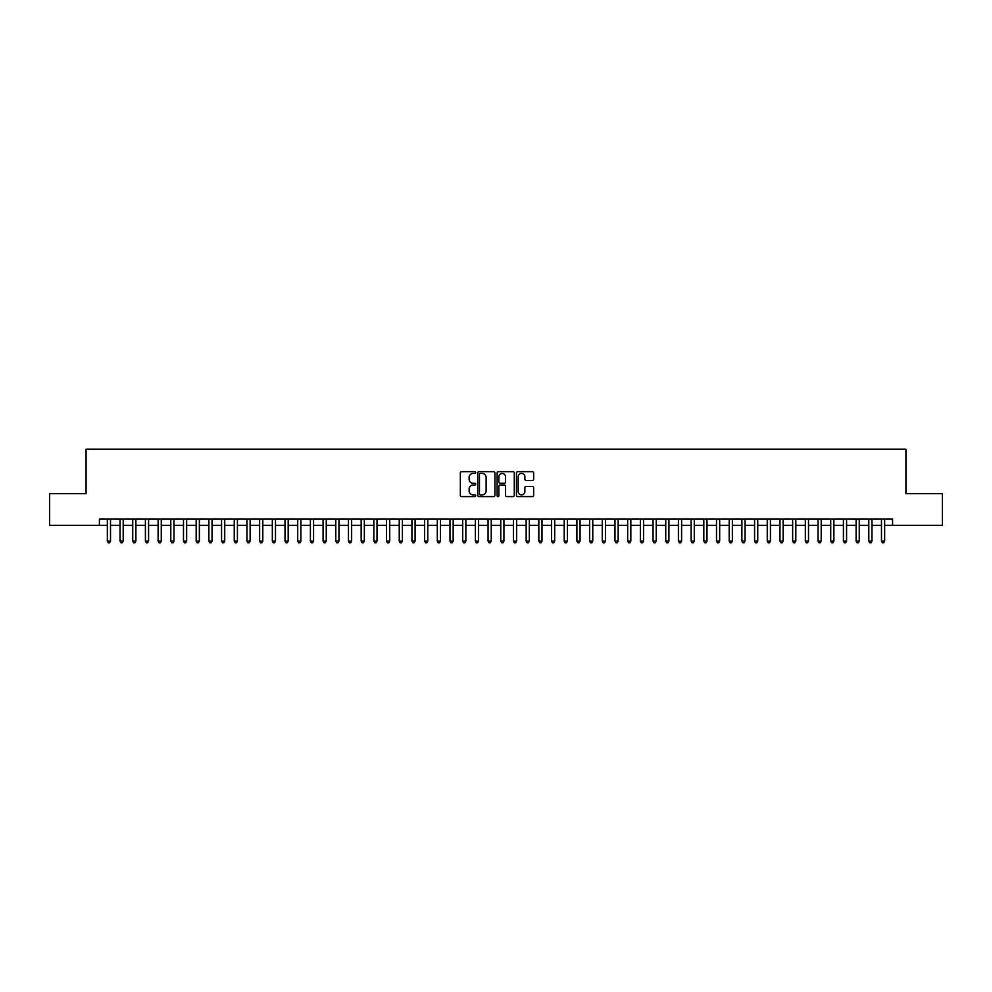 <?xml version="1.0" encoding="UTF-8"?>
<svg xmlns="http://www.w3.org/2000/svg" width="992" height="992" viewBox="0 0 992 992"><rect width="100%" height="100%" fill="white"/><g stroke="black" fill="none" stroke-linecap="round" stroke-linejoin="round"><path stroke-width="1.49" d="M475.701 472.552A0.868 0.868 0 0 0 474.821 471.671L461.59 471.671A1.24 1.24 0 0 0 460.338 472.924L460.338 495.343A1.24 1.24 0 0 0 461.59 496.595L474.821 496.595A0.868 0.868 0 0 0 475.701 495.715A0.868 0.868 0 0 0 474.821 494.847L473.11 494.847A3.98 3.98 0 0 1 469.129 490.866L469.129 488.994A3.98 3.98 0 0 1 473.11 485.001L474.821 485.001A0.868 0.868 0 0 0 475.701 484.133A0.868 0.868 0 0 0 474.821 483.265L473.11 483.265A3.98 3.98 0 0 1 469.129 479.272L469.129 477.412A3.98 3.98 0 0 1 473.11 473.42L474.821 473.42A0.868 0.868 0 0 0 475.701 472.552M532.406 480.463A1.24 1.24 0 0 0 533.646 479.21L533.646 472.924A1.24 1.24 0 0 0 532.406 471.671L517.7 471.671A1.24 1.24 0 0 0 516.46 472.924L516.46 495.343A1.24 1.24 0 0 0 517.7 496.595L532.406 496.595A1.24 1.24 0 0 0 533.646 495.343L533.646 487.742A1.24 1.24 0 0 0 532.406 486.502L526.12 486.502A1.24 1.24 0 0 0 524.867 487.742L524.867 491.511A3.336 3.336 0 0 1 521.532 494.847A3.336 3.336 0 0 1 518.208 491.511L518.208 476.755A3.336 3.336 0 0 1 521.532 473.42A3.336 3.336 0 0 1 524.867 476.755L524.867 479.21A1.24 1.24 0 0 0 526.12 480.463L532.406 480.463M99.411 525.376L49.6 525.376L49.6 493.656L86.081 493.656L86.081 449.24L905.919 449.24L905.919 493.656L942.4 493.656L942.4 525.376L892.589 525.376L892.589 519.039L99.411 519.039L99.411 525.376L107.347 525.376M494.909 472.924A1.24 1.24 0 0 0 493.669 471.671L478.962 471.671A1.24 1.24 0 0 0 477.722 472.924L477.722 495.343A1.24 1.24 0 0 0 478.962 496.595L493.669 496.595A1.24 1.24 0 0 0 494.909 495.343L494.909 472.924M498.331 471.671L513.038 471.671A1.24 1.24 0 0 1 514.278 472.924L514.278 495.343A1.24 1.24 0 0 1 513.038 496.595L506.738 496.595A1.24 1.24 0 0 1 505.498 495.343L505.498 486.254A1.24 1.24 0 0 0 504.258 485.001L500.08 485.001A1.24 1.24 0 0 0 498.84 486.254L498.84 495.715A0.868 0.868 0 0 1 497.959 496.595A0.868 0.868 0 0 1 497.091 495.715L497.091 472.924A1.24 1.24 0 0 1 498.331 471.671M110.521 525.376L120.032 525.376M123.206 525.376L132.73 525.376M135.892 525.376L145.415 525.376M148.589 525.376L158.112 525.376M161.274 525.376L170.798 525.376M173.972 525.376L183.483 525.376M186.657 525.376L196.18 525.376M199.355 525.376L208.866 525.376M212.04 525.376L221.563 525.376M224.738 525.376L234.248 525.376M237.423 525.376L246.946 525.376M250.12 525.376L259.631 525.376M262.806 525.376L272.329 525.376M275.491 525.376L285.014 525.376M288.188 525.376L297.712 525.376M300.874 525.376L310.397 525.376M313.571 525.376L323.082 525.376M326.256 525.376L335.78 525.376M338.954 525.376L348.465 525.376M351.639 525.376L361.162 525.376M364.337 525.376L373.848 525.376M377.022 525.376L386.545 525.376M389.72 525.376L399.23 525.376M402.405 525.376L411.928 525.376M415.09 525.376L424.613 525.376M427.788 525.376L437.311 525.376M440.473 525.376L449.996 525.376M453.17 525.376L462.681 525.376M465.856 525.376L475.379 525.376M478.553 525.376L488.064 525.376M491.238 525.376L500.762 525.376M503.936 525.376L513.447 525.376M516.621 525.376L526.144 525.376M529.319 525.376L538.83 525.376M542.004 525.376L551.527 525.376M554.689 525.376L564.212 525.376M567.387 525.376L576.91 525.376M580.072 525.376L589.595 525.376M592.77 525.376L602.28 525.376M605.455 525.376L614.978 525.376M618.152 525.376L627.663 525.376M630.838 525.376L640.361 525.376M643.535 525.376L653.046 525.376M656.22 525.376L665.744 525.376M668.918 525.376L678.429 525.376M681.603 525.376L691.126 525.376M694.288 525.376L703.812 525.376M706.986 525.376L716.509 525.376M719.671 525.376L729.194 525.376M732.369 525.376L741.88 525.376M745.054 525.376L754.577 525.376M757.752 525.376L767.262 525.376M770.437 525.376L779.96 525.376M783.134 525.376L792.645 525.376M795.82 525.376L805.343 525.376M808.517 525.376L818.028 525.376M821.202 525.376L830.726 525.376M833.888 525.376L843.411 525.376M846.585 525.376L856.108 525.376M859.27 525.376L868.794 525.376M871.968 525.376L881.479 525.376M884.653 525.376L892.589 525.376M480.339 473.42A0.868 0.868 0 0 0 479.458 474.288L479.458 493.979A0.868 0.868 0 0 0 480.339 494.847L482.137 494.847A3.98 3.98 0 0 0 486.13 490.866L486.13 477.412A3.98 3.98 0 0 0 482.137 473.42L480.339 473.42M505.498 476.817A3.336 3.336 0 0 0 502.163 473.482A3.336 3.336 0 0 0 498.84 476.817L498.84 482.013A1.24 1.24 0 0 0 500.08 483.265L504.258 483.265A1.24 1.24 0 0 0 505.498 482.013L505.498 476.817M110.521 519.039L110.521 541.111L107.347 541.111L107.347 519.039M110.521 541.111L109.566 542.76L108.289 542.76L107.347 541.111M123.206 519.039L123.206 541.111L120.032 541.111L120.032 519.039M123.206 541.111L122.252 542.76L120.987 542.76L120.032 541.111M135.892 519.039L135.892 541.111L132.73 541.111L132.73 519.039M135.892 541.111L134.949 542.76L133.672 542.76L132.73 541.111M148.589 519.039L148.589 541.111L145.415 541.111L145.415 519.039M148.589 541.111L147.634 542.76L146.37 542.76L145.415 541.111M161.274 519.039L161.274 541.111L158.112 541.111L158.112 519.039M161.274 541.111L160.332 542.76L159.055 542.76L158.112 541.111M173.972 519.039L173.972 541.111L170.798 541.111L170.798 519.039M173.972 541.111L173.017 542.76L171.752 542.76L170.798 541.111M186.657 519.039L186.657 541.111L183.483 541.111L183.483 519.039M186.657 541.111L185.715 542.76L184.438 542.76L183.483 541.111M199.355 519.039L199.355 541.111L196.18 541.111L196.18 519.039M199.355 541.111L198.4 542.76L197.135 542.76L196.18 541.111M212.04 519.039L212.04 541.111L208.866 541.111L208.866 519.039M212.04 541.111L211.085 542.76L209.82 542.76L208.866 541.111M224.738 519.039L224.738 541.111L221.563 541.111L221.563 519.039M224.738 541.111L223.783 542.76L222.518 542.76L221.563 541.111M237.423 519.039L237.423 541.111L234.248 541.111L234.248 519.039M237.423 541.111L236.468 542.76L235.203 542.76L234.248 541.111M250.12 519.039L250.12 541.111L246.946 541.111L246.946 519.039M250.12 541.111L249.166 542.76L247.888 542.76L246.946 541.111M262.806 519.039L262.806 541.111L259.631 541.111L259.631 519.039M262.806 541.111L261.851 542.76L260.586 542.76L259.631 541.111M275.491 519.039L275.491 541.111L272.329 541.111L272.329 519.039M275.491 541.111L274.548 542.76L273.271 542.76L272.329 541.111M288.188 519.039L288.188 541.111L285.014 541.111L285.014 519.039M288.188 541.111L287.234 542.76L285.969 542.76L285.014 541.111M300.874 519.039L300.874 541.111L297.712 541.111L297.712 519.039M300.874 541.111L299.931 542.76L298.654 542.76L297.712 541.111M313.571 519.039L313.571 541.111L310.397 541.111L310.397 519.039M313.571 541.111L312.616 542.76L311.352 542.76L310.397 541.111M326.256 519.039L326.256 541.111L323.082 541.111L323.082 519.039M326.256 541.111L325.314 542.76L324.037 542.76L323.082 541.111M338.954 519.039L338.954 541.111L335.78 541.111L335.78 519.039M338.954 541.111L337.999 542.76L336.734 542.76L335.78 541.111M351.639 519.039L351.639 541.111L348.465 541.111L348.465 519.039M351.639 541.111L350.684 542.76L349.42 542.76L348.465 541.111M364.337 519.039L364.337 541.111L361.162 541.111L361.162 519.039M364.337 541.111L363.382 542.76L362.117 542.76L361.162 541.111M377.022 519.039L377.022 541.111L373.848 541.111L373.848 519.039M377.022 541.111L376.067 542.76L374.802 542.76L373.848 541.111M389.72 519.039L389.72 541.111L386.545 541.111L386.545 519.039M389.72 541.111L388.765 542.76L387.488 542.76L386.545 541.111M402.405 519.039L402.405 541.111L399.23 541.111L399.23 519.039M402.405 541.111L401.45 542.76L400.185 542.76L399.23 541.111M415.09 519.039L415.09 541.111L411.928 541.111L411.928 519.039M415.09 541.111L414.148 542.76L412.87 542.76L411.928 541.111M427.788 519.039L427.788 541.111L424.613 541.111L424.613 519.039M427.788 541.111L426.833 542.76L425.568 542.76L424.613 541.111M440.473 519.039L440.473 541.111L437.311 541.111L437.311 519.039M440.473 541.111L439.53 542.76L438.253 542.76L437.311 541.111M453.17 519.039L453.17 541.111L449.996 541.111L449.996 519.039M453.17 541.111L452.216 542.76L450.951 542.76L449.996 541.111M465.856 519.039L465.856 541.111L462.681 541.111L462.681 519.039M465.856 541.111L464.913 542.76L463.636 542.76L462.681 541.111M478.553 519.039L478.553 541.111L475.379 541.111L475.379 519.039M478.553 541.111L477.598 542.76L476.334 542.76L475.379 541.111M491.238 519.039L491.238 541.111L488.064 541.111L488.064 519.039M491.238 541.111L490.284 542.76L489.019 542.76L488.064 541.111M503.936 519.039L503.936 541.111L500.762 541.111L500.762 519.039M503.936 541.111L502.981 542.76L501.716 542.76L500.762 541.111M516.621 519.039L516.621 541.111L513.447 541.111L513.447 519.039M516.621 541.111L515.666 542.76L514.402 542.76L513.447 541.111M529.319 519.039L529.319 541.111L526.144 541.111L526.144 519.039M529.319 541.111L528.364 542.76L527.087 542.76L526.144 541.111M542.004 519.039L542.004 541.111L538.83 541.111L538.83 519.039M542.004 541.111L541.049 542.76L539.784 542.76L538.83 541.111M554.689 519.039L554.689 541.111L551.527 541.111L551.527 519.039M554.689 541.111L553.747 542.76L552.47 542.76L551.527 541.111M567.387 519.039L567.387 541.111L564.212 541.111L564.212 519.039M567.387 541.111L566.432 542.76L565.167 542.76L564.212 541.111M580.072 519.039L580.072 541.111L576.91 541.111L576.91 519.039M580.072 541.111L579.13 542.76L577.852 542.76L576.91 541.111M592.77 519.039L592.77 541.111L589.595 541.111L589.595 519.039M592.77 541.111L591.815 542.76L590.55 542.76L589.595 541.111M605.455 519.039L605.455 541.111L602.28 541.111L602.28 519.039M605.455 541.111L604.512 542.76L603.235 542.76L602.28 541.111M618.152 519.039L618.152 541.111L614.978 541.111L614.978 519.039M618.152 541.111L617.198 542.76L615.933 542.76L614.978 541.111M630.838 519.039L630.838 541.111L627.663 541.111L627.663 519.039M630.838 541.111L629.883 542.76L628.618 542.76L627.663 541.111M643.535 519.039L643.535 541.111L640.361 541.111L640.361 519.039M643.535 541.111L642.58 542.76L641.316 542.76L640.361 541.111M656.22 519.039L656.22 541.111L653.046 541.111L653.046 519.039M656.22 541.111L655.266 542.76L654.001 542.76L653.046 541.111M668.918 519.039L668.918 541.111L665.744 541.111L665.744 519.039M668.918 541.111L667.963 542.76L666.686 542.76L665.744 541.111M681.603 519.039L681.603 541.111L678.429 541.111L678.429 519.039M681.603 541.111L680.648 542.76L679.384 542.76L678.429 541.111M694.288 519.039L694.288 541.111L691.126 541.111L691.126 519.039M694.288 541.111L693.346 542.76L692.069 542.76L691.126 541.111M706.986 519.039L706.986 541.111L703.812 541.111L703.812 519.039M706.986 541.111L706.031 542.76L704.766 542.76L703.812 541.111M719.671 519.039L719.671 541.111L716.509 541.111L716.509 519.039M719.671 541.111L718.729 542.76L717.452 542.76L716.509 541.111M732.369 519.039L732.369 541.111L729.194 541.111L729.194 519.039M732.369 541.111L731.414 542.76L730.149 542.76L729.194 541.111M745.054 519.039L745.054 541.111L741.88 541.111L741.88 519.039M745.054 541.111L744.112 542.76L742.834 542.76L741.88 541.111M757.752 519.039L757.752 541.111L754.577 541.111L754.577 519.039M757.752 541.111L756.797 542.76L755.532 542.76L754.577 541.111M770.437 519.039L770.437 541.111L767.262 541.111L767.262 519.039M770.437 541.111L769.482 542.76L768.217 542.76L767.262 541.111M783.134 519.039L783.134 541.111L779.96 541.111L779.96 519.039M783.134 541.111L782.18 542.76L780.915 542.76L779.96 541.111M795.82 519.039L795.82 541.111L792.645 541.111L792.645 519.039M795.82 541.111L794.865 542.76L793.6 542.76L792.645 541.111M808.517 519.039L808.517 541.111L805.343 541.111L805.343 519.039M808.517 541.111L807.562 542.76L806.285 542.76L805.343 541.111M821.202 519.039L821.202 541.111L818.028 541.111L818.028 519.039M821.202 541.111L820.248 542.76L818.983 542.76L818.028 541.111M833.888 519.039L833.888 541.111L830.726 541.111L830.726 519.039M833.888 541.111L832.945 542.76L831.668 542.76L830.726 541.111M846.585 519.039L846.585 541.111L843.411 541.111L843.411 519.039M846.585 541.111L845.63 542.76L844.366 542.76L843.411 541.111M859.27 519.039L859.27 541.111L856.108 541.111L856.108 519.039M859.27 541.111L858.328 542.76L857.051 542.76L856.108 541.111M871.968 519.039L871.968 541.111L868.794 541.111L868.794 519.039M871.968 541.111L871.013 542.76L869.748 542.76L868.794 541.111M884.653 519.039L884.653 541.111L881.479 541.111L881.479 519.039M884.653 541.111L883.711 542.76L882.434 542.76L881.479 541.111"/></g></svg>
